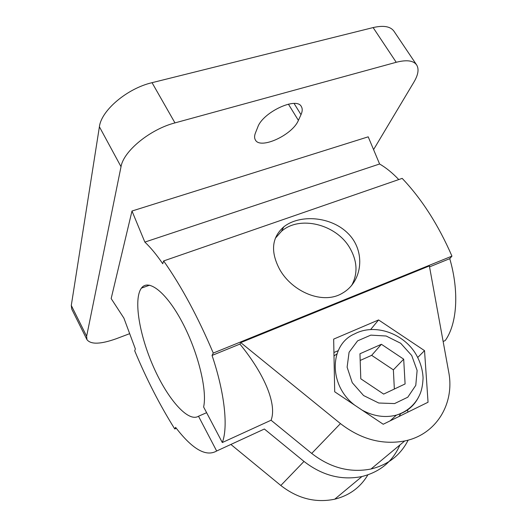 <?xml version="1.0" encoding="UTF-8"?>
<svg xmlns="http://www.w3.org/2000/svg" width="527" height="527" viewBox="0 0 527 527"><rect width="100%" height="100%" fill="white"/><g stroke="black" fill="none" stroke-linecap="round" stroke-linejoin="round"><path stroke-width="0.79" d="M275.311 238.27L281.458 231.327C299.758 215.029 336.325 224.285 349.836 247.98C357.405 261.181 357.991 273.697 351.601 285.535M279.58 269.244C292.03 291.833 323.209 305.37 342.846 292.92C362.609 281.398 365.824 251.28 348.327 233.738C331.206 216.149 299.659 214.114 283.783 226.847C271.741 237.473 270.338 251.61 279.58 269.244M394.354 389.038L393.373 369.855L371.654 355.336L360.178 360.455M403.689 359.177L381.41 344.283L359.954 353.762L360.797 378.794L383.663 394.091L405.098 383.952L403.689 359.177L393.373 369.855M371.654 355.336L381.41 344.283M400.783 413.504L399.051 416.468M333.993 355.936L336.918 353.927M407.687 409.854L407.819 412.167M333.927 352.517L338.202 350.659M428.049 402.233L383.215 424.248L334.698 391.778L333.663 339.111L378.584 319.942L424.531 350.646L428.049 402.233M424.531 350.646L417.753 357.458M378.584 319.942L370.6 329.573M408.168 440.117C400.573 455.137 388.188 464.761 371.015 469.004C350.132 473.068 330.363 467.877 311.707 453.431L271.062 420.23L222.308 442.535C228.263 427.272 224.785 393.102 212.052 355.435L213.257 353.064C197.981 316.984 181.44 286.273 163.633 260.937L162.738 263.731C156.545 254.679 150.584 247.466 144.853 242.091L131.987 211.024L368.208 136.829L379.598 163.996C386.067 167.738 392.457 172.922 398.761 179.562M131.987 211.024L111.164 298.572L123.904 318.13L135.34 348.907L134.721 350.837C146.526 379.176 159.879 405.217 174.773 428.971L175.59 427.351C192.362 449.261 206.05 457.14 216.663 451L264.37 429.018L303.993 461.428C322.188 475.532 341.509 480.571 361.963 476.533C380.112 471.928 392.767 461.402 399.927 444.953M298.394 120.38L301.003 114.675C302.478 111.395 302.603 108.714 301.378 106.625C296.747 96.375 262.709 112.277 257.749 127.178L255.457 132.916C254.337 135.775 254.31 138.114 255.364 139.925C260.2 149.859 292.452 135.064 298.394 120.38L288.394 104.135M373.571 149.615L413.972 82.014C418.254 74.748 419.143 69.057 416.646 64.94C413.431 60.513 406.62 59.623 396.225 62.285L174.964 122.896C149.997 129.326 123.43 151.242 121.026 166.71L86.639 336.246L86.975 339.684C90.868 344.632 100.683 344.296 116.421 338.677L129.313 333.802M416.646 64.94L393.952 31.205C390.481 26.39 383.537 25.184 373.123 27.575L152.04 82.68C127.119 88.45 101.217 110.518 99.399 126.783L71.29 305.456L71.758 309.145L86.975 339.684M222.308 442.535L203.62 406.989C207.414 390.211 197.954 351.707 182.098 321.99C166.282 292.156 148.416 278.454 141.447 288.104C133.259 298.987 139.372 335.159 153.535 366.996C167.573 398.932 188.126 422.707 198.495 416.238L206.617 412.687M198.495 416.238L216.663 451M443.141 341.503L445.236 340.547C457.001 324.131 459.439 291.951 449.755 258.658L451.949 256.129C438.392 224.943 421.798 199.028 402.18 178.383L163.633 260.937M367.859 474.873C360.442 487.389 349.388 495.505 334.711 499.207C315.568 503.127 297.603 498.549 280.819 485.486L230.879 444.445M240.74 342.609L429.373 265.931L448.668 371.845C454.959 403.247 436.521 434.591 404.729 440.954C382.286 445.117 360.857 439.327 340.442 423.596L240.74 342.609L239.917 344.085C265.806 375.731 276.919 405.329 271.062 420.23M212.052 355.435L239.917 344.085M264.37 429.018L257.92 431.988M174.773 428.971L176.314 428.293M144.853 242.091L379.598 163.996M213.257 353.064L451.949 256.129M429.551 266.879L449.755 258.658M418.59 397.101C413.978 406.152 406.574 412.167 396.376 415.131C385.099 417.99 373.696 416.337 362.168 410.164M354.809 405.243C328.229 385.27 329.276 344.454 354.724 333.848C374.888 323.051 403.834 333.387 416.06 354.447C420.322 361.884 422.661 369.69 423.076 377.866C422.535 390.099 419.881 394.789 417.621 398.801C412.727 406.692 405.645 412.14 396.376 415.131L390.105 420.869M411.712 355.508L417.12 370.481L415.777 385.356L407.779 397.213L394.571 403.577L378.742 403.017L363.584 395.54L352.26 382.694L347.115 367.194L349.078 352.267L357.583 340.864L370.817 335.126L386.153 336.015L400.685 343.268L411.712 355.508M301.003 114.675L294.086 103.476M86.639 336.246L71.29 305.456M121.026 166.71L99.399 126.783M174.964 122.896L152.04 82.68M396.225 62.285L373.123 27.575M311.707 453.431L340.442 423.596M280.819 485.486L303.993 461.428M283.783 226.847L281.458 231.327M149.668 285.173L141.447 288.104M404.729 440.954L371.015 469.004M361.963 476.533L334.711 499.207"/></g></svg>
